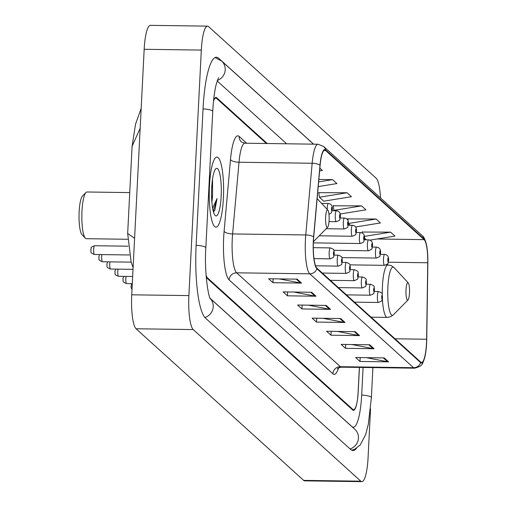 <?xml version="1.0" encoding="UTF-8"?>
<svg xmlns="http://www.w3.org/2000/svg" width="507" height="507" viewBox="0 0 507 507"><rect width="100%" height="100%" fill="white"/><g stroke="black" fill="none" stroke-linecap="round" stroke-linejoin="round"><path stroke-width="0.76" d="M206.083 275.212A21.896 4.481 90.8 0 0 207.528 277.931L352.764 409.326A21.896 4.481 90.8 0 0 353.55 409.688A21.896 4.481 90.8 0 0 358.208 391.727L359.438 367.417M266.409 143.506L216.622 98.459A21.896 4.481 90.8 0 0 215.836 98.105A21.896 4.481 90.8 0 0 213.51 101.121M210.177 298.344L351.89 426.558A39.413 8.061 90.8 0 0 353.309 427.198A39.413 8.061 90.8 0 0 361.694 394.883L363.082 367.467M286.639 143.785L217.497 81.234A39.413 8.061 90.8 0 0 217.148 80.955M380.497 197.933A29.197 5.97 90.8 0 0 376.156 178.23L208.58 26.617A29.197 5.97 90.8 0 0 207.528 26.142A29.197 5.97 90.8 0 0 201.317 50.079L188.883 295.594A29.197 5.97 90.8 0 0 193.23 329.563L360.807 481.175A29.197 5.97 90.8 0 0 361.859 481.65A29.197 5.97 90.8 0 0 368.069 457.707L370.541 408.857M207.528 26.142L150.376 25.35A29.197 5.97 90.8 0 0 144.172 49.293L131.731 294.808A29.197 5.97 90.8 0 0 136.079 328.77L303.661 480.383A29.197 5.97 90.8 0 0 304.713 480.858L361.859 481.65M313.605 144.159L218.656 58.261A62.767 12.833 90.8 0 0 216.4 57.24A62.767 12.833 90.8 0 0 203.053 108.707L196.146 245.109A62.767 12.833 90.8 0 0 205.493 318.136L350.73 449.532A62.767 12.833 90.8 0 0 352.986 450.552A62.767 12.833 90.8 0 0 356.497 448.258M140.166 128.277L132.093 146.276L127.669 233.505L134.596 238.29M223.391 198.433A35.034 7.161 90.8 0 0 216.914 157.107A35.034 7.161 90.8 0 0 209.461 185.835A35.034 7.161 90.8 0 0 215.944 227.161A35.034 7.161 90.8 0 0 223.391 198.433A35.034 7.161 90.8 0 0 216.914 157.107A35.034 7.161 90.8 0 0 209.461 185.835A35.034 7.161 90.8 0 0 215.944 227.161A35.034 7.161 90.8 0 0 223.391 198.433M426.495 343.283A23.354 4.778 -89.2 0 1 421.532 362.435A23.354 4.778 -89.2 0 1 420.69 362.055L316.919 268.178A23.354 4.778 -89.2 0 1 313.713 237.08L320.107 165.383A23.354 4.778 -89.2 0 1 324.803 150.154A23.354 4.778 -89.2 0 1 325.64 150.535L424.131 239.64A23.354 4.778 -89.2 0 1 427.737 262.759L426.628 339.234A23.354 4.778 -89.2 0 1 426.495 343.283M426.609 343.391A23.937 4.893 90.8 0 0 426.748 339.234L427.857 262.759A23.937 4.893 90.8 0 0 426.704 245.958A23.937 4.893 90.8 0 0 424.156 239.063L325.671 149.958A23.937 4.893 90.8 0 0 319.999 165.181L313.605 236.877A23.937 4.893 90.8 0 0 316.894 268.748L420.658 362.632A23.937 4.893 90.8 0 0 425.126 355.838A23.937 4.893 90.8 0 0 426.609 343.391M297.165 279.154L268.59 278.761L272.943 282.697L301.519 283.096L297.165 279.154M279.344 278.907L300.531 282.995A5.837 5.628 -47.9 0 0 301.519 283.096M273.14 278.825L272.943 282.697M311.672 292.279L283.096 291.886L287.45 295.822L316.026 296.221L311.672 292.279M293.851 292.038L315.037 296.12A5.837 5.628 -47.9 0 0 316.026 296.221M287.646 291.95L287.45 295.822M326.185 305.41L297.609 305.011L301.963 308.953L330.532 309.346L326.185 305.41M308.364 305.163L329.55 309.245A5.837 5.628 -47.9 0 0 330.532 309.346M302.159 305.075L301.963 308.953M384.217 357.917L355.641 357.517L359.995 361.459L388.571 361.852L384.217 357.917M366.396 357.669L387.582 361.751A5.837 5.628 -47.9 0 0 388.571 361.852M360.192 357.581L359.995 361.459M369.711 344.785L341.135 344.392L345.489 348.328L374.065 348.727L369.711 344.785M351.89 344.545L373.076 348.626A5.837 5.628 -47.9 0 0 374.065 348.727M345.685 344.456L345.489 348.328M355.198 331.66L326.628 331.267L330.976 335.203L359.552 335.602L355.198 331.66M337.383 331.413L358.563 335.501A5.837 5.628 -47.9 0 0 359.552 335.602M331.172 331.331L330.976 335.203M340.691 318.535L312.116 318.143L316.469 322.078L345.045 322.471L340.691 318.535M322.87 318.288L344.057 322.37A5.837 5.628 -47.9 0 0 345.045 322.471M316.666 318.206L316.469 322.078M206.146 276.081A21.896 4.481 90.8 0 0 207.566 278.717L352.657 409.979A21.896 4.481 90.8 0 0 353.442 410.34A21.896 4.481 90.8 0 0 358.1 392.38L359.362 367.417M267.252 143.519L216.73 97.807A21.896 4.481 90.8 0 0 215.944 97.452A21.896 4.481 90.8 0 0 213.561 100.64M319.613 170.897L322.395 170.447L319.86 168.153M340.165 213.998L365.927 209.828L361.573 205.886L333.314 205.785M355.578 226.978L380.434 222.953L376.08 219.018L347.827 218.91M369.945 240.128L394.94 236.078L390.593 232.143L362.334 232.035M318.212 186.601L336.908 183.572L332.554 179.636L318.852 179.446M347.061 192.761L319.378 197.242L323.732 201.184L351.414 196.703L347.061 192.761L318.808 192.66M319.378 197.242L318.77 192.368M361.573 205.886L333.891 210.373L334.284 210.728M333.891 210.373L333.283 205.5M348.417 223.517L350.362 225.273M348.056 220.748L347.789 218.625M376.08 219.018L348.417 223.492M364.495 238.062L366.441 239.817M362.473 233.144L362.302 231.75M390.593 232.143L364.387 236.382M332.554 179.636L318.637 181.893M406.006 289.827A8.758 1.794 90.8 0 0 408.002 299.973A8.758 1.794 90.8 0 0 409.491 292.976A8.758 1.794 90.8 0 0 408.243 282.843A8.758 1.794 90.8 0 0 406.006 289.827M129.741 192.59L86.95 191.995A23.354 4.778 90.8 0 0 85.949 192.502L82.483 196.019A19.703 4.031 90.8 0 0 79.143 211.755A19.703 4.031 90.8 0 0 81.95 234.557L85.315 238.176A23.354 4.778 90.8 0 0 86.304 238.702L127.574 239.272M85.949 192.502A23.354 4.778 90.8 0 0 81.988 211.153A23.354 4.778 90.8 0 0 85.315 238.176M325.627 217.104A8.758 1.794 90.8 0 0 327.623 227.25A8.758 1.794 90.8 0 0 329.113 220.26A8.758 1.794 90.8 0 0 327.864 210.12A8.758 1.794 90.8 0 0 325.627 217.104M211.863 201.894A16.497 3.372 90.8 0 0 212.566 195.005L211.742 200.164M221.16 196.418A23.797 4.867 90.8 0 0 215.735 168.85A23.797 4.867 90.8 0 0 211.698 187.856A23.797 4.867 90.8 0 0 215.088 215.393A23.797 4.867 90.8 0 0 221.16 196.418M212.566 195.005L212.528 179.091M213.479 211.97L214.841 210.234L217.034 198.573L212.629 208.219M217.034 198.573L213.289 211.299M204.898 317.521A11.68 11.249 -47.9 0 0 210.291 298.585M196.133 245.249A11.68 2.022 2.9 0 1 205.608 247.308A11.68 2.022 2.9 0 1 205.842 247.739L212.75 111.344C213.333 100.595 214.442 91.767 216.071 84.859L218.485 77.666M203.047 108.847A11.68 2.022 2.9 0 1 212.515 110.906A11.68 2.022 2.9 0 1 212.75 111.344M215.088 57.544L221.622 61.03A11.68 11.249 132.1 0 1 217.3 80.48M372.905 367.607L371.39 397.513A11.68 2.022 -177.1 0 0 361.681 395.023M350.071 448.936A11.68 11.249 -47.9 0 0 358.132 440.323A11.68 11.249 -47.9 0 0 354.856 429.328L210.24 298.49M136.079 328.77L193.23 329.563M131.731 294.808L188.883 295.594M144.172 49.293L201.317 50.079M303.661 480.383L360.807 481.175M338.537 367.924A36.491 7.466 -89.2 0 1 332.884 373.773L229.113 279.889A7.301 7.028 132.1 0 1 236.623 272.81L340.387 366.694A29.197 5.97 90.8 0 0 341.439 367.169C338.708 367.752 337.409 368.285 337.529 368.766M229.113 279.889A36.491 7.466 -89.2 0 1 223.676 237.434A36.491 7.466 -89.2 0 1 224.107 231.3L230.495 159.604A36.491 7.466 -89.2 0 1 239.146 136.408L246.687 143.234M232.269 238.848A29.197 5.97 90.8 0 0 236.623 272.81L309.771 273.824A29.197 5.97 -89.2 0 1 305.765 234.95L312.154 163.254A29.197 5.97 -89.2 0 1 318.022 144.222L244.875 143.208A29.197 5.97 90.8 0 0 239.006 162.24L232.612 233.936A29.197 5.97 90.8 0 0 232.269 238.848M426.704 245.958C425.386 239.944 423.852 236.484 422.097 235.565A7.301 7.028 132.1 0 1 424.156 239.063M325.671 149.958A7.301 7.028 -47.9 0 0 323.605 146.466L318.022 144.222M319.999 165.181A7.301 2.465 -174.9 0 0 312.154 163.254L239.006 162.24A7.301 2.465 5.1 0 1 230.495 159.604M313.605 236.877A7.301 2.465 -174.9 0 0 305.765 234.95L232.612 233.936A7.301 2.465 5.1 0 1 224.107 231.3M316.894 268.748A7.301 7.028 132.1 0 1 309.771 273.824L413.541 367.702A7.301 7.028 -47.9 0 0 420.658 362.632M425.126 355.838C422.166 364.596 423.453 365.737 414.593 368.183A29.197 5.97 -89.2 0 1 413.541 367.702L340.387 366.694A7.301 7.028 132.1 0 0 332.884 373.773M244.875 143.208L241.389 141.916A7.301 7.028 132.1 0 1 239.146 136.408M325.64 150.535L323.948 150.509M426.628 339.234L394.978 338.796M427.737 262.759L388.33 262.214M424.131 239.64L376.993 238.987M365.338 238.822L364.463 238.81M339.804 318.523L344.057 322.37M354.311 331.648L358.563 335.501M368.817 344.779L373.076 348.626M383.33 357.904L387.582 361.751M325.291 305.398L329.55 309.245M310.785 292.273L315.037 296.12M296.272 279.142L300.531 282.995M386.442 264.831L391.157 265.535L394.053 267.607A24.14 4.937 90.8 0 0 387.899 286.854A24.14 4.937 90.8 0 0 393.4 314.809L408.002 299.973M388.007 264.85A26.275 5.374 90.8 0 0 382.424 286.398A26.275 5.374 90.8 0 0 382.272 294.624M382.398 298.623A26.275 5.374 90.8 0 0 387.285 317.395L390.447 316.799L393.4 314.809M377.411 296.025A5.476 1.122 -89.2 0 1 378.577 291.531C384.312 293.826 381.378 293.762 382.506 297.52C380.985 301.462 384.008 300.036 378.425 302.483A5.476 1.122 -89.2 0 1 377.411 296.025M382.436 297.381A1.825 0.374 90.8 0 0 382.164 295.264A1.825 0.374 90.8 0 0 381.708 296.728A1.825 0.374 90.8 0 0 381.98 298.851A1.825 0.374 90.8 0 0 382.436 297.381M369.375 288.749A5.476 1.122 -89.2 0 1 370.535 284.262C376.27 286.55 373.336 286.493 374.47 290.245C372.949 294.193 375.972 292.761 370.389 295.207A5.476 1.122 -89.2 0 1 369.375 288.749M374.394 290.112A1.825 0.374 90.8 0 0 374.122 287.989A1.825 0.374 90.8 0 0 373.672 289.453A1.825 0.374 90.8 0 0 373.944 291.576A1.825 0.374 90.8 0 0 374.394 290.112M126.034 276.41A4.379 0.894 90.8 0 0 125.812 278.413A4.379 0.894 90.8 0 0 126.623 283.578L132.295 283.66M361.333 281.48A5.476 1.122 -89.2 0 1 362.499 276.987C368.234 279.281 365.3 279.218 366.428 282.976C364.907 286.918 367.93 285.492 362.347 287.938A5.476 1.122 -89.2 0 1 361.333 281.48M366.358 282.843A1.825 0.374 90.8 0 0 366.086 280.72A1.825 0.374 90.8 0 0 365.629 282.184A1.825 0.374 90.8 0 0 365.902 284.307A1.825 0.374 90.8 0 0 366.358 282.843M117.992 269.135A4.379 0.894 90.8 0 0 117.776 271.144A4.379 0.894 90.8 0 0 118.587 276.309L132.663 276.499M353.297 274.205A5.476 1.122 -89.2 0 1 354.463 269.718C360.198 272.005 357.264 271.948 358.392 275.7C356.871 279.649 359.894 278.216 354.311 280.663A5.476 1.122 -89.2 0 1 353.297 274.205M358.322 275.567A1.825 0.374 90.8 0 0 358.05 273.444A1.825 0.374 90.8 0 0 357.593 274.914A1.825 0.374 90.8 0 0 357.866 277.031A1.825 0.374 90.8 0 0 358.322 275.567M109.956 261.865A4.379 0.894 90.8 0 0 109.74 263.868A4.379 0.894 90.8 0 0 110.551 269.033L133.024 269.344M345.261 266.935A5.476 1.122 -89.2 0 1 346.42 262.442C352.156 264.736 349.222 264.673 350.356 268.431C348.835 272.373 351.858 270.947 346.275 273.393A5.476 1.122 -89.2 0 1 345.261 266.935M350.28 268.298A1.825 0.374 90.8 0 0 350.007 266.175A1.825 0.374 90.8 0 0 349.557 267.639A1.825 0.374 90.8 0 0 349.83 269.762A1.825 0.374 90.8 0 0 350.28 268.298M101.92 254.596A4.379 0.894 90.8 0 0 101.698 256.599A4.379 0.894 90.8 0 0 102.509 261.764L131.186 262.157M337.218 259.66A5.476 1.122 -89.2 0 1 338.384 255.173C344.12 257.461 341.186 257.404 342.314 261.156C340.793 265.104 343.816 263.678 338.232 266.118A5.476 1.122 -89.2 0 1 337.218 259.66M342.244 261.023A1.825 0.374 90.8 0 0 341.972 258.9A1.825 0.374 90.8 0 0 341.522 260.37A1.825 0.374 90.8 0 0 341.788 262.493A1.825 0.374 90.8 0 0 342.244 261.023M94.473 254.489C88.807 252.258 91.805 252.011 90.747 249.799C92.008 247.372 89.162 247.834 94.594 245.73A4.379 0.894 90.8 0 0 93.662 249.324A4.379 0.894 90.8 0 0 94.473 254.489L129.336 254.97M329.182 252.391A5.476 1.122 -89.2 0 1 330.349 247.898C336.084 250.192 333.15 250.128 334.278 253.887C332.757 257.829 335.78 256.403 330.196 258.849A5.476 1.122 -89.2 0 1 329.182 252.391M334.208 253.754A1.825 0.374 90.8 0 0 333.936 251.63A1.825 0.374 90.8 0 0 333.479 253.094A1.825 0.374 90.8 0 0 333.752 255.217A1.825 0.374 90.8 0 0 334.208 253.754M349.893 264.863L384.509 265.338A5.476 1.122 -89.2 0 1 383.495 258.881A5.476 1.122 -89.2 0 1 384.661 254.394L380.421 254.337M387.792 259.59A1.825 0.374 90.8 0 0 388.064 261.713A1.825 0.374 90.8 0 0 388.52 260.243A1.825 0.374 90.8 0 0 388.248 258.12A1.825 0.374 90.8 0 0 387.792 259.59M341.857 257.588L376.473 258.069A5.476 1.122 -89.2 0 1 375.459 251.611A5.476 1.122 -89.2 0 1 376.625 247.118L372.385 247.061M379.756 252.315A1.825 0.374 90.8 0 0 380.028 254.438A1.825 0.374 90.8 0 0 380.478 252.974A1.825 0.374 90.8 0 0 380.206 250.851A1.825 0.374 90.8 0 0 379.756 252.315M333.821 250.319L368.431 250.794A5.476 1.122 -89.2 0 1 367.423 244.336A5.476 1.122 -89.2 0 1 368.583 239.849L364.343 239.792M371.72 245.046A1.825 0.374 90.8 0 0 371.986 247.169A1.825 0.374 90.8 0 0 372.442 245.699A1.825 0.374 90.8 0 0 372.17 243.575A1.825 0.374 90.8 0 0 371.72 245.046M313.364 242.872L360.395 243.525A5.476 1.122 -89.2 0 1 359.381 237.067A5.476 1.122 -89.2 0 1 360.547 232.58L356.307 232.517M363.677 237.77A1.825 0.374 90.8 0 0 363.95 239.893A1.825 0.374 90.8 0 0 364.406 238.429A1.825 0.374 90.8 0 0 364.134 236.306A1.825 0.374 90.8 0 0 363.677 237.77M319.22 235.793L352.359 236.249A5.476 1.122 -89.2 0 1 351.345 229.791A5.476 1.122 -89.2 0 1 352.511 225.304L348.271 225.247M355.641 230.501A1.825 0.374 90.8 0 0 355.914 232.624A1.825 0.374 90.8 0 0 356.364 231.154A1.825 0.374 90.8 0 0 356.098 229.031A1.825 0.374 90.8 0 0 355.641 230.501M326.172 228.727L344.316 228.98A5.476 1.122 -89.2 0 1 343.309 222.522A5.476 1.122 -89.2 0 1 344.468 218.035L340.235 217.972M347.606 223.226A1.825 0.374 90.8 0 0 347.878 225.349A1.825 0.374 90.8 0 0 348.328 223.885A1.825 0.374 90.8 0 0 348.056 221.762A1.825 0.374 90.8 0 0 347.606 223.226M329.018 221.61L336.28 221.705A5.476 1.122 -89.2 0 1 335.266 215.247A5.476 1.122 -89.2 0 1 336.433 210.76L332.193 210.703M339.563 215.957A1.825 0.374 90.8 0 0 339.836 218.08A1.825 0.374 90.8 0 0 340.292 216.609A1.825 0.374 90.8 0 0 340.02 214.486A1.825 0.374 90.8 0 0 339.563 215.957M327.199 209.41A5.476 1.122 -89.2 0 1 327.23 207.978A5.476 1.122 -89.2 0 1 328.397 203.491L321.596 203.396M331.527 208.681A1.825 0.374 90.8 0 0 331.8 210.804A1.825 0.374 90.8 0 0 332.25 209.34A1.825 0.374 90.8 0 0 331.984 207.217A1.825 0.374 90.8 0 0 331.527 208.681M221.622 61.03L313.51 144.159M351.687 450.21L354.615 449.265L360.192 445.032L365.705 434.474L368.323 424.251L371.39 397.513M209.625 297.926L210.405 298.794C208.104 296.576 204.201 269.813 205.842 247.739M132.093 146.276L135.559 124.101L141.174 108.39M127.669 233.505L131.117 261.923L133.107 267.715M422.097 235.565L323.605 146.466M414.593 368.183L341.439 367.169M371.08 317.173L387.285 317.395M408.243 282.843L394.053 267.607M327.623 227.25L313.408 241.693M327.864 210.12L317.141 198.611M374.337 291.474L378.577 291.531M354.469 302.147L378.425 302.483M131.725 283.647L130.939 286.962L131.991 289.655M366.301 284.205L370.535 284.262M346.433 294.878L370.389 295.207M123.683 276.378L122.897 278.882C123.955 281.1 120.958 281.347 126.623 283.578M358.259 276.93L362.499 276.987M338.397 287.602L362.347 287.938M115.647 269.103L114.855 271.613C115.919 273.824 112.922 274.078 118.587 276.309M350.223 269.661L354.463 269.718M330.355 280.333L354.311 280.663M107.611 261.834L106.819 264.337C107.877 266.555 104.886 266.802 110.551 269.033M342.187 262.385L346.42 262.442M322.319 273.058L346.275 273.393M99.568 254.558L98.783 257.068C99.841 259.286 96.843 259.533 102.509 261.764M334.145 255.116L338.384 255.173M315.563 265.807L338.232 266.118M94.594 245.73L127.979 246.193M313.301 247.663L330.349 247.898M313.998 258.621L330.196 258.849M384.509 265.338C390.092 262.899 387.069 264.324 388.59 260.383C388.894 256.764 387.582 254.768 384.661 254.394M376.473 258.069C382.056 255.623 379.033 257.049 380.554 253.107C380.852 249.495 379.547 247.498 376.625 247.118M368.431 250.794C374.014 248.354 370.997 249.78 372.518 245.838C372.816 242.219 371.504 240.223 368.583 239.849M360.395 243.525C365.978 241.078 362.955 242.504 364.476 238.563C364.78 234.95 363.468 232.954 360.547 232.58M352.359 236.249C357.942 233.809 354.919 235.235 356.44 231.293C356.738 227.675 355.432 225.685 352.511 225.304M344.316 228.98C349.906 226.534 346.883 227.96 348.404 224.018C348.702 220.406 347.39 218.409 344.468 218.035M336.28 221.705C341.864 219.265 338.841 220.691 340.362 216.749C340.666 213.13 339.354 211.14 336.433 210.76M328.986 214.372L331.369 212.839L332.326 209.473C332.63 205.861 331.318 203.865 328.397 203.491"/></g></svg>
